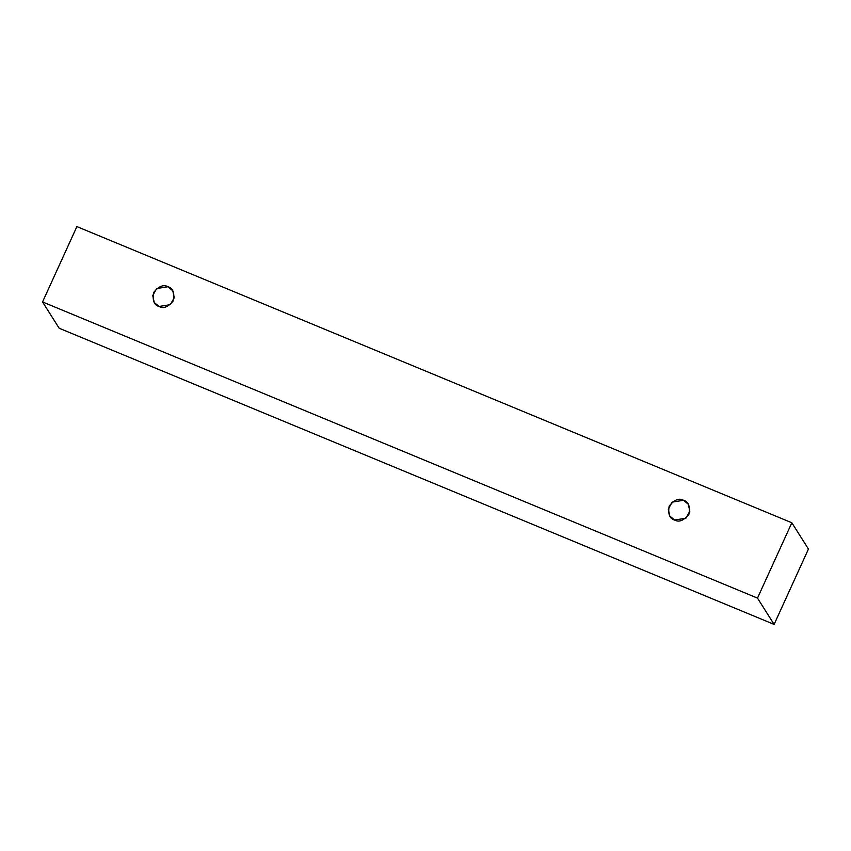 <?xml version="1.0" encoding="UTF-8"?>
<svg xmlns="http://www.w3.org/2000/svg" width="851" height="851" viewBox="0 0 851 851"><rect width="100%" height="100%" fill="white"/><g stroke="black" fill="none" stroke-linecap="round" stroke-linejoin="round"><path stroke-width="1.28" d="M76.888 226.6L791.834 522.759L808.45 549.055L791.834 522.759L757.496 598.104L42.55 301.945L76.888 226.6L42.55 301.945L59.166 328.241L42.55 301.945L757.496 598.104L774.112 624.4L757.496 598.104L791.834 522.759L76.888 226.6M59.166 328.241L774.112 624.4L808.45 549.055L774.112 624.4L59.166 328.241M674.556 520.025C669.631 518.653 667.833 514.004 669.173 506.068C674.343 499.728 679.13 497.803 683.555 500.292C688.48 501.665 690.267 506.324 688.938 514.259C683.768 520.599 678.97 522.525 674.556 520.025L685.895 518.227L689.81 511.238L688.331 504.303L683.555 500.292L672.216 502.101L668.301 509.079L669.78 516.025L674.556 520.025M159.009 306.466C154.084 305.094 152.286 300.446 153.627 292.51C158.797 286.17 163.583 284.245 167.998 286.734C172.923 288.117 174.721 292.765 173.381 300.701C168.211 307.041 163.424 308.966 159.009 306.466L170.338 304.669L174.264 297.68L172.774 290.744L167.998 286.734L156.669 288.542L152.744 295.531L154.233 302.467L159.009 306.466"/></g></svg>
